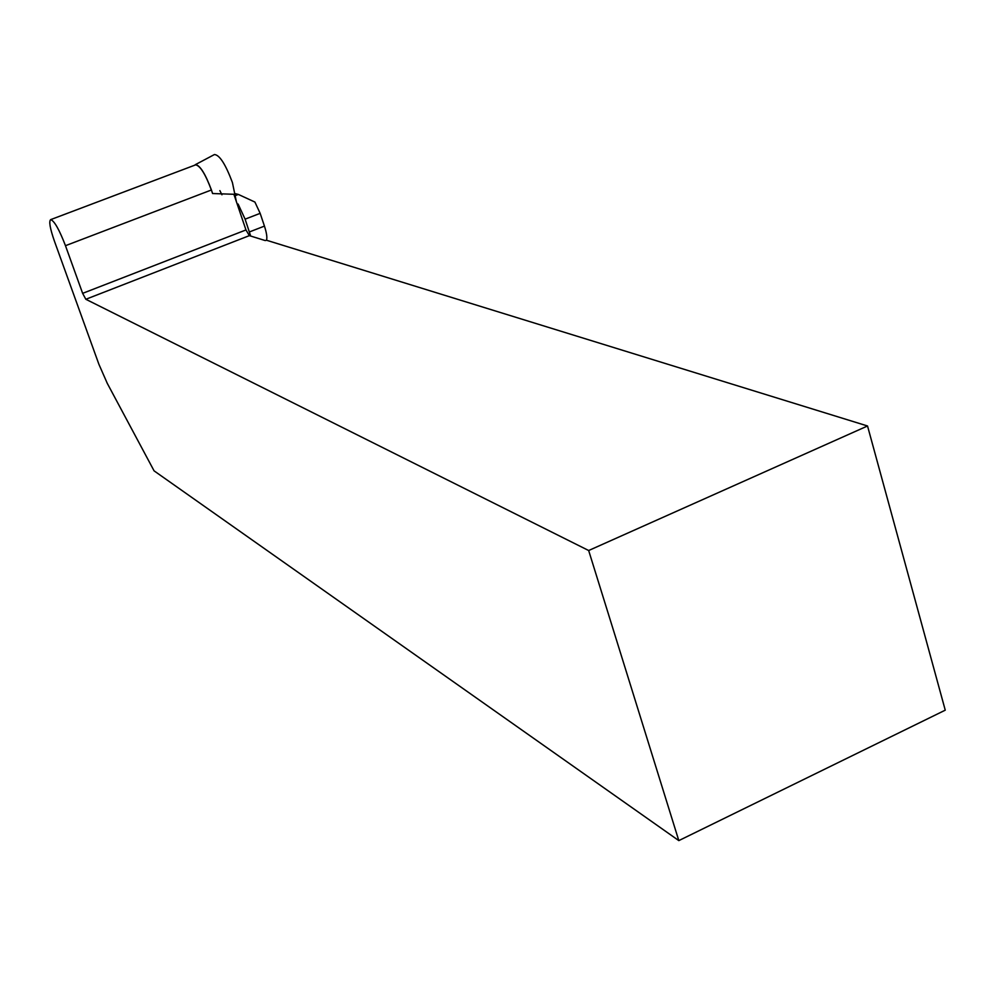 <?xml version="1.0" encoding="UTF-8"?>
<svg xmlns="http://www.w3.org/2000/svg" width="995" height="995" viewBox="0 0 995 995"><rect width="100%" height="100%" fill="white"/><g stroke="black" fill="none" stroke-linecap="round" stroke-linejoin="round"><path stroke-width="1.49" d="M221.947 194.796L219.87 190.617M588.667 550.521L678.814 840.613L154.076 470.846L107.286 383.373L98.891 364.257L54.364 240.964C49.999 228.365 48.78 221.251 50.683 219.621C54.327 220.853 59.252 229.546 65.471 245.69L82.635 293.351L85.831 299.271L588.667 550.521L867.528 425.984L266.598 240.268L265.23 240.566L249.359 235.641L245.964 229.944L233.887 194.286L212.569 193.527L211.375 189.995C205.405 174.088 200.169 165.692 195.667 164.847L195.443 164.921M678.814 840.613L945.25 710.169L867.528 425.984M235.79 195.43L238.365 194.435L254.907 202.06L260.155 213.34L264.446 226.101C266.66 232.942 267.344 237.668 266.498 240.292M250.678 236.051L245.106 219.161L260.155 213.34M237.146 203.9L238.116 204.075L245.106 219.161M238.365 194.435L235.467 193.689M194.734 165.195L195.368 164.648C199.883 165.07 205.244 173.528 211.45 190.02L212.569 193.527M214.261 154.635L214.447 154.536C219.572 154.921 225.554 164.25 232.407 182.508L236.35 201.55M249.359 235.641L85.831 299.271M245.964 229.944L82.635 293.351M211.375 189.995L65.471 245.69M249.434 231.934L264.446 226.101M195.667 164.847L50.683 219.621M195.368 164.648L214.447 154.536"/></g></svg>
